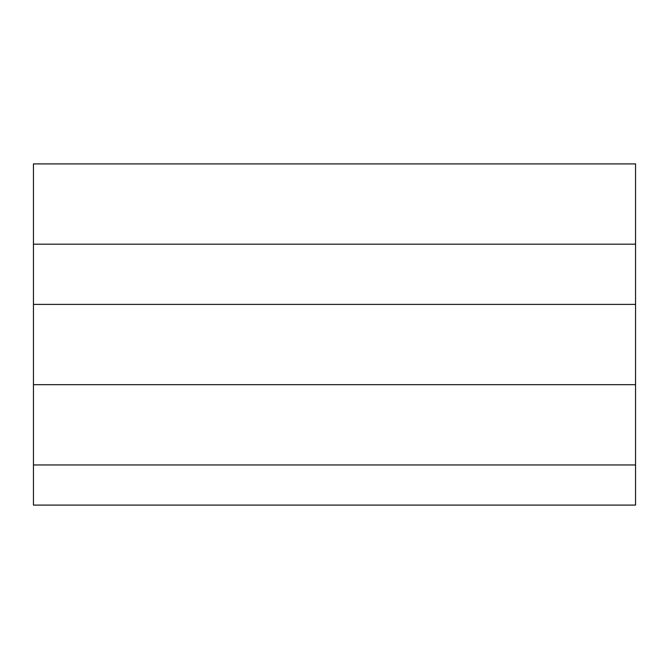 <?xml version="1.0" encoding="UTF-8"?>
<svg xmlns="http://www.w3.org/2000/svg" width="669" height="669" viewBox="0 0 669 669"><rect width="100%" height="100%" fill="white"/><g stroke="black" fill="none" stroke-linecap="round" stroke-linejoin="round"><path stroke-width="1" d="M33.45 244.185L33.45 163.905L635.55 163.905L635.55 244.185L33.45 244.185L33.45 304.395L635.55 304.395L635.55 505.095L33.45 505.095L33.45 384.675L635.55 384.675M635.55 244.185L635.55 304.395M33.45 384.675L33.45 304.395M635.55 464.955L33.45 464.955"/></g></svg>
